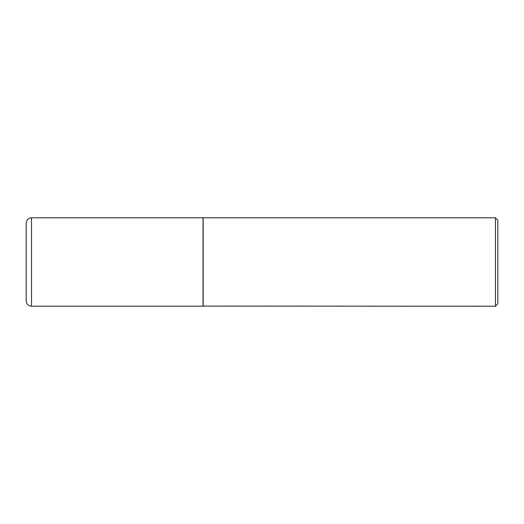 <?xml version="1.0" encoding="UTF-8"?>
<svg xmlns="http://www.w3.org/2000/svg" width="524" height="524" viewBox="0 0 524 524"><rect width="100%" height="100%" fill="white"/><g stroke="black" fill="none" stroke-linecap="round" stroke-linejoin="round"><path stroke-width="0.79" d="M31.506 306.213L31.506 217.788L203.05 217.788L203.05 306.213L31.506 306.213C28.283 305.898 26.514 304.13 26.2 300.907L26.2 262L26.2 300.907M26.2 262L26.2 223.093L26.2 262M203.05 306.095L495.442 306.213L495.442 217.788L203.168 217.788L203.168 306.213M495.442 217.788L497.8 220.146L497.8 303.854L495.442 306.213M31.506 217.788C28.283 218.102 26.514 219.87 26.2 223.093"/></g></svg>
